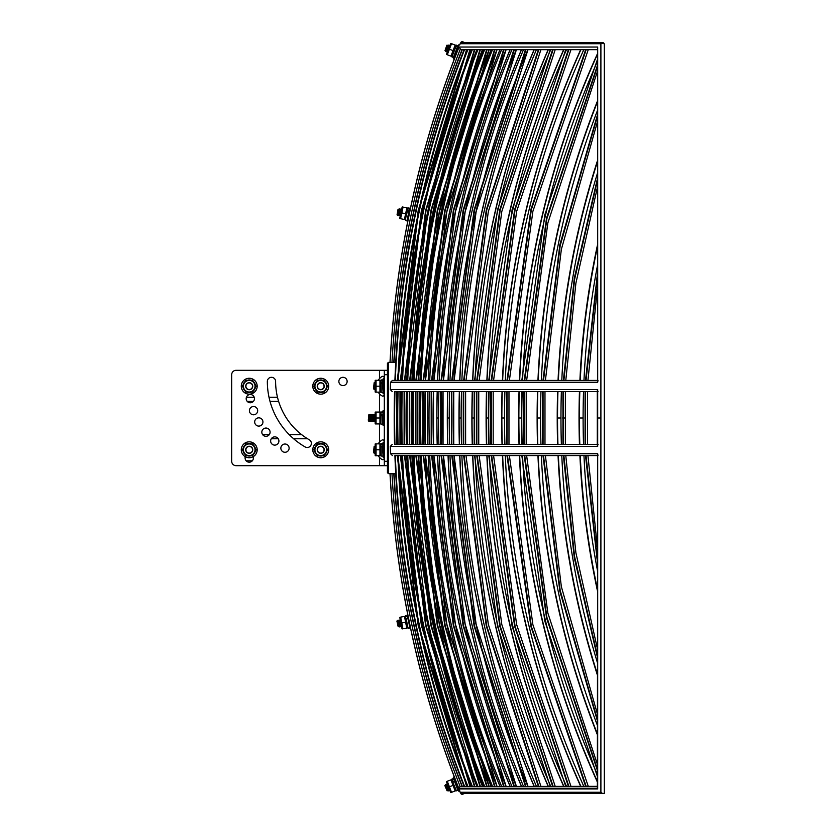 <?xml version="1.0" encoding="UTF-8"?>
<svg xmlns="http://www.w3.org/2000/svg" width="836" height="836" viewBox="0 0 836 836"><rect width="100%" height="100%" fill="white"/><g stroke="black" fill="none" stroke-linecap="round" stroke-linejoin="round"><path stroke-width="1.25" d="M471.525 786.342A998.623 998.623 0 0 1 401.823 455.589L400.747 455.589L421.793 625.401L470.375 786.342M401.458 444.459A998.623 998.623 0 0 1 401.458 391.541L400.392 391.541L400.392 444.459L401.458 444.459M470.375 49.658L421.793 210.599L400.747 380.411L401.823 380.411A998.623 998.623 0 0 1 471.525 49.658M527.662 42.532L475.663 42.532M534.089 786.342A940.761 940.761 0 0 1 459.727 455.589L452.203 455.589L474.534 625.934L525.917 786.342M459.351 444.459A940.761 940.761 0 0 1 459.351 391.541L451.827 391.541L451.827 444.459L459.351 444.459L453.739 444.459L453.739 391.541L459.351 391.541M525.917 49.658L474.534 210.066L452.203 380.411L459.727 380.411A940.761 940.761 0 0 1 534.089 49.658M538.405 42.532L528.133 42.532M541.07 42.532L552.502 42.532M499.959 786.342A972.258 972.258 0 0 1 428.21 455.589L423.591 455.589L445.18 625.631L494.964 786.342M427.844 444.459A972.258 972.258 0 0 1 427.844 391.541L423.225 391.541L423.225 444.459L427.844 444.459L425.127 444.459L425.127 391.541L427.844 391.541M494.964 49.658L445.18 210.369L423.591 380.411L428.21 380.411A972.258 972.258 0 0 1 499.959 49.658M506.198 42.532L504.181 42.532M504.181 793.458L506.198 793.458M397.863 455.589A1002.583 1002.583 0 0 0 467.272 786.342A1002.594 1002.594 0 0 1 397.852 455.589L418.606 625.37L467.031 786.342M397.497 444.459A1002.594 1002.594 0 0 1 397.497 391.541L397.497 444.459A1002.583 1002.583 0 0 1 397.163 418L397.737 418A1002.009 1002.009 0 0 1 398.082 391.541M467.031 49.658L418.606 210.62L397.852 380.411A1002.594 1002.594 0 0 1 467.261 49.658A1002.583 1002.583 0 0 0 397.863 380.411M464.565 42.532L460.563 43.221L460.803 42.626A1.432 1.432 0 0 1 462.642 41.8L464.565 42.532L471.389 42.532M604.313 156.844L604.313 84.227M548.144 786.342A927.845 927.845 0 0 1 472.653 455.589L464.095 455.589L486.751 626.07L538.823 786.342M472.267 444.459A927.845 927.845 0 0 1 472.267 391.541L463.708 391.541L463.708 444.459L472.267 444.459L465.621 444.459L465.621 391.541L472.267 391.541M538.823 49.658L486.751 209.93L464.095 380.411L472.653 380.411A927.845 927.845 0 0 1 548.144 49.658M563.642 786.342A913.643 913.643 0 0 1 486.876 455.589L477.231 455.589L500.252 626.227L553.118 786.342M486.479 444.459A913.643 913.643 0 0 1 486.479 391.541L476.844 391.541L476.844 444.459L486.479 444.459L478.746 444.459L478.746 391.541L486.479 391.541M553.118 49.658L500.252 209.763L477.231 380.411L486.876 380.411A913.643 913.643 0 0 1 563.642 49.658M568.041 42.532L555.407 42.532M580.665 786.342A898.083 898.083 0 0 1 502.446 455.589L491.672 455.589L515.112 626.415L568.877 786.342M502.049 444.459A898.083 898.083 0 0 1 502.049 391.541L491.275 391.541L491.275 444.459L502.049 444.459L493.188 444.459L493.188 391.541L502.049 391.541M568.877 49.658L515.112 209.585L491.672 380.411L502.446 380.411A898.083 898.083 0 0 1 580.665 49.658M585.127 42.532L571.207 42.532M483.417 786.342A987.577 987.577 0 0 1 412.88 455.589L410.058 455.589L431.324 625.495L480.386 786.342M412.514 444.459A987.577 987.577 0 0 1 412.514 391.541L409.703 391.541L409.703 444.459L412.514 444.459L411.605 444.459L411.605 391.541L412.514 391.541M480.386 49.658L431.324 210.505L410.058 380.411L412.88 380.411A987.577 987.577 0 0 1 483.417 49.658M491.098 786.342A980.461 980.461 0 0 1 419.996 455.589L416.286 455.589L437.698 625.558L487.095 786.342M419.63 444.459A980.461 980.461 0 0 1 419.63 391.541L415.92 391.541L415.92 444.459L419.63 444.459L417.833 444.459L417.833 391.541L419.63 391.541M487.095 49.658L437.698 210.442L416.286 380.411L419.996 380.411A980.461 980.461 0 0 1 491.098 49.658M495.288 793.458L528.133 793.458M604.313 695.74L604.313 679.145M597.291 674.756A842.521 842.521 0 0 1 558.051 455.589L543.484 455.589L560.204 590.529L597.291 719.117M557.633 444.459A842.521 842.521 0 0 1 557.633 391.541L543.066 391.541L543.066 444.459L557.633 444.459L544.978 444.459L544.978 391.541L557.633 391.541M597.291 116.883L560.204 245.47L543.484 380.411L558.051 380.411A842.521 842.521 0 0 1 597.291 161.233M604.313 141.211L604.313 140.26M458.943 788.923L458.943 788.923A1011.278 1011.278 0 0 1 389.994 473.625A1011.278 1011.278 0 0 0 458.943 788.923L460.166 792.256L600.896 792.256L602.401 793.385L604.313 793.458L604.313 785.704M597.291 781.9A881.102 881.102 0 0 1 519.438 455.589L507.473 455.589L531.393 626.624L586.182 786.342M519.031 444.459A881.102 881.102 0 0 1 519.031 391.541L507.076 391.541L507.076 444.459L519.031 444.459L508.978 444.459L508.978 391.541L519.031 391.541M586.182 49.658L531.393 209.376L507.473 380.411L519.438 380.411A881.102 881.102 0 0 1 597.291 54.089M604.313 55.406L604.313 51.424M604.313 620.113L604.313 595.953M597.291 590.153A820.701 820.701 0 0 1 579.902 455.589L563.882 455.589L574.625 556.797L597.291 654.975M579.463 444.459A820.701 820.701 0 0 1 579.463 391.541L563.454 391.541L563.454 444.459L579.463 444.459L565.366 444.459L565.366 391.541L579.463 391.541M597.291 181.025L574.625 279.203L563.882 380.411L579.902 380.411A820.701 820.701 0 0 1 597.291 245.847M604.313 240.047L604.313 215.887M604.313 593.591L604.313 586.287M604.313 251.469L604.313 242.398M521.413 786.342A952.434 952.434 0 0 1 448.044 455.589L441.512 455.589L463.562 625.819L514.339 786.342M447.668 444.459A952.434 952.434 0 0 1 447.668 391.541L441.147 391.541L441.147 444.459L447.668 444.459L443.049 444.459L443.049 391.541L447.668 391.541M514.339 49.658L463.562 210.181L441.512 380.411L448.044 380.411A952.434 952.434 0 0 1 521.413 49.658M406.798 455.589L427.666 623.969L476.875 786.342A993.628 993.628 0 0 1 406.818 455.589L404.885 455.589L426.026 625.443L474.827 786.342M406.463 444.459A993.628 993.628 0 0 1 406.463 391.541L404.53 391.541L404.53 444.459L406.463 444.459L406.432 391.541M406.818 380.411A993.628 993.628 0 0 1 476.907 49.658L427.666 212.03L406.798 380.411L404.885 380.411L426.026 210.557L474.827 49.658M482.497 42.532L481.066 42.532M481.066 793.458L496.647 793.458M510.054 786.342A962.926 962.926 0 0 1 437.552 455.589L431.993 455.589L453.791 625.715L504.035 786.342M437.186 444.459A962.926 962.926 0 0 1 437.186 391.541L431.616 391.541L431.616 444.459L437.186 444.459L433.529 444.459L433.529 391.541L437.186 391.541M504.035 49.658L453.791 210.285L431.993 380.411L437.552 380.411A962.926 962.926 0 0 1 510.054 49.658M604.313 789.644L604.313 738.491M597.291 734.53A862.616 862.616 0 0 1 537.945 455.589L524.715 455.589L546.88 617.292L597.291 768.942M537.527 444.459A862.616 862.616 0 0 1 537.527 391.541L524.308 391.541L524.308 444.459L537.527 444.459L526.21 444.459L526.22 391.541L537.527 391.541M597.291 67.047L546.88 218.698L524.715 380.411L537.945 380.411A862.616 862.616 0 0 1 597.291 101.469M604.313 97.509L604.313 93.183M394.916 455.589A1005.53 1005.53 0 0 0 464.105 786.342A1005.53 1005.53 0 0 1 394.905 455.589L597.991 455.589L597.688 453.739L597.688 788.944L459.037 788.944A1011.194 1011.194 0 0 1 390.067 473.625M598.085 444.459L394.55 444.459A1005.53 1005.53 0 0 1 394.55 391.541L598.085 391.541M394.905 380.411A1005.53 1005.53 0 0 1 464.095 49.658A1005.53 1005.53 0 0 0 394.916 380.411L392.439 380.411L390.537 382.251A1009.836 1009.836 0 0 0 390.307 389.576L392.209 391.541M468.223 793.458L469.111 793.458M600.896 792.256L600.896 43.733L460.166 43.733L459.654 45.039L458.546 44.956L453.352 58.489L454.261 59.178M390.307 389.576L597.688 389.576L597.688 446.424L390.307 446.424A1009.836 1009.836 0 0 0 390.537 453.739L597.688 453.739M390.067 362.375A1011.194 1011.194 0 0 1 459.037 47.046L460.855 49.658L597.291 49.658M459.037 47.046L597.688 47.046L597.688 380.464M458.954 47.046L458.943 47.077A1011.278 1011.278 0 0 0 389.994 362.375A1011.278 1011.278 0 0 1 458.954 47.046L458.859 47.046M597.688 788.944L597.364 788.243L458.922 788.243L459.037 788.944M604.313 84.948L604.313 44.444A1.902 1.149 180 0 0 602.401 43.294A1.902 1.149 180 0 0 600.896 43.733A1.902 1.62 -90 0 1 602.401 42.532L602.672 42.552M462.036 793.458L460.573 792.779L460.803 793.374A1.432 1.432 0 0 0 462.653 794.2L464.576 793.458L462.036 793.458L604.313 793.458M604.313 742.807L604.313 694.779M604.313 684.193L604.313 618.661M604.313 602.892L604.313 233.098M604.313 217.339L604.313 151.807M597.688 446.424L390.307 446.424M597.688 389.576L597.688 391.457M393.808 362.375A1007.464 1007.464 0 0 1 462.026 49.658A1007.464 1007.464 0 0 0 393.819 362.375M462.026 786.342A1007.464 1007.464 0 0 1 393.819 473.719L393.819 473.719A1007.464 1007.464 0 0 0 462.026 786.342M602.641 793.458L588.565 793.458M588.053 793.458L571.207 793.458M570.706 793.458L552.993 793.458M552.502 793.458L541.07 793.458M540.589 793.458L538.886 793.458M538.405 793.458L526.168 793.458M516.052 793.458L514.767 793.458M482.038 793.458L472.455 793.458M472.006 793.458L466.592 793.458M603.184 42.709L462.036 42.532M395.888 362.375L394.059 362.375A1007.213 1007.213 0 0 1 462.287 49.658M387.434 465.673L384.32 465.673L384.32 461.294L387.434 461.294L387.434 472.664L387.434 465.673L387.434 472.664L388.385 473.625L395.752 473.719M597.291 786.342L460.124 786.488C420.769 685.823 398.061 581.532 391.979 473.625L391.687 473.625M411.939 455.589A988.518 988.518 0 0 0 482.414 786.342L432.954 624.001L411.97 455.589L412.88 455.589M489.154 786.342L439.328 624.043L418.199 455.589L419.996 455.589M497.033 786.342L446.8 624.084L425.493 455.589L428.21 455.589M506.104 786.342L455.401 624.147L433.894 455.589L437.552 455.589M516.408 786.342L465.161 624.22L443.425 455.589L448.044 455.589M527.986 786.342L476.123 624.293L454.115 455.589L459.727 455.589M540.902 786.342L488.318 624.387L465.997 455.589L472.653 455.589M555.198 786.342L501.809 624.492L479.143 455.589L486.876 455.589M570.967 786.342L516.648 624.617L493.574 455.589L502.446 455.589M588.272 786.342L532.908 624.764L509.385 455.589L519.438 455.589M597.291 764.156L547.873 613.101L526.628 455.589L537.945 455.589M597.291 713.641L561.353 586.621L545.396 455.589L558.051 455.589M597.291 648.151L575.899 552.795L565.784 455.589L579.902 455.589M597.291 546.525L587.938 455.589L597.291 455.589L586.026 455.589L597.291 558.082M597.291 277.918L586.026 380.411L597.291 380.411L587.938 380.411L597.291 289.475M579.902 380.411L565.784 380.411L575.899 283.205L597.291 187.849M558.051 380.411L545.396 380.411L561.353 249.379L597.291 122.359M537.945 380.411L526.628 380.411L547.873 222.898L597.291 71.833M519.438 380.411L509.385 380.411L532.908 211.236L588.272 49.658M502.446 380.411L493.574 380.411L516.648 211.383L570.967 49.658M486.876 380.411L479.143 380.411L501.809 211.498L555.198 49.658M472.653 380.411L465.997 380.411L488.318 211.612L540.902 49.658M459.727 380.411L454.115 380.411L476.123 211.696L527.986 49.658M448.044 380.411L443.425 380.411L465.161 211.78L516.408 49.658M437.552 380.411L433.894 380.411L455.401 211.853L506.104 49.658M428.21 380.411L425.493 380.411L446.8 211.905L497.033 49.658M419.996 380.411L418.199 380.411L439.328 211.957L489.154 49.658M412.88 380.411L411.97 380.411L432.954 211.999L482.445 49.658A988.518 988.518 0 0 0 411.939 380.411M597.291 391.541L585.587 391.541L585.587 444.459L597.291 444.459L587.499 444.459L587.499 391.541L597.291 391.541M604.313 444.585L604.313 446.309M472.455 42.532L476.123 42.532M588.565 42.532L602.401 42.532A1.902 1.902 0 0 1 604.313 44.444M384.32 461.294L384.32 370.317L387.434 370.317L387.434 363.326L388.385 362.375L388.385 473.625L387.434 472.664L387.434 363.326L387.434 370.317L387.434 363.326L388.385 362.375L395.741 362.375M391.394 362.375L391.979 362.375C398.061 254.468 420.769 150.177 460.124 49.512M390.537 453.739L392.439 455.589M392.209 444.459L390.297 446.361M597.688 47.046L597.688 382.251L390.537 382.251M392.439 380.411L597.991 380.411L597.688 382.251M597.364 788.243L597.688 455.536M460.124 786.488L459.11 787.439M597.656 446.361L597.688 444.543M289.12 448.148A4.128 4.128 0 0 0 284.982 444.02A4.128 4.128 0 0 0 280.854 448.148A4.128 4.128 0 0 0 284.982 452.276A4.128 4.128 0 0 0 289.12 448.148M278.91 441A4.128 4.128 0 0 0 274.772 436.862A4.128 4.128 0 0 0 270.645 441A4.128 4.128 0 0 0 274.772 445.128A4.128 4.128 0 0 0 278.91 441M270.091 432.181A4.128 4.128 0 0 0 265.963 428.053A4.128 4.128 0 0 0 261.825 432.181A4.128 4.128 0 0 0 265.963 436.319A4.128 4.128 0 0 0 270.091 432.181M262.943 421.971A4.128 4.128 0 0 0 258.805 417.843A4.128 4.128 0 0 0 254.677 421.971A4.128 4.128 0 0 0 258.805 426.099A4.128 4.128 0 0 0 262.943 421.971M257.676 410.675A4.128 4.128 0 0 0 253.538 406.536A4.128 4.128 0 0 0 249.41 410.675A4.128 4.128 0 0 0 253.538 414.802A4.128 4.128 0 0 0 257.676 410.675M254.447 398.636A4.128 4.128 0 0 0 250.319 394.498A4.128 4.128 0 0 0 246.181 398.636A4.128 4.128 0 0 0 250.319 402.764A4.128 4.128 0 0 0 254.447 398.636M347.128 381.446A4.128 4.128 0 0 0 342.99 377.308A4.128 4.128 0 0 0 338.862 381.446A4.128 4.128 0 0 0 342.99 385.574A4.128 4.128 0 0 0 347.128 381.446M387.434 370.317L387.434 374.706L384.32 374.706M387.434 461.294L387.434 374.706M384.32 465.673L236.076 465.673A4.389 4.389 0 0 1 231.687 461.294L231.687 374.706A4.389 4.389 0 0 1 236.076 370.317L384.32 370.317M378.05 455.714L379.492 457.407C382.407 460.458 384.017 460.458 384.32 457.407M245.105 456.571L245.105 458.044A4.128 4.128 0 0 0 249.232 462.183A4.128 4.128 0 0 0 253.371 458.044L253.371 456.571M267.342 381.446A75.648 75.648 0 0 0 305.171 446.957A4.128 4.128 0 0 0 310.814 445.442A4.128 4.128 0 0 0 309.299 439.799A67.382 67.382 0 0 1 275.608 381.446A4.128 4.128 0 0 0 271.481 377.308A4.128 4.128 0 0 0 267.342 381.446M378.05 443.853L379.492 442.16C382.407 439.109 384.017 439.109 384.32 442.16M378.05 392.147L379.492 393.829C382.407 396.891 384.017 396.891 384.32 393.829M378.05 380.275L379.492 378.593C382.407 375.542 384.017 375.542 384.32 378.593M278.628 401.395L270.018 401.395M253.392 401.395L247.237 401.395M314.932 386.211A5.81 5.81 0 0 1 320.742 380.401A5.81 5.81 0 0 1 326.562 386.211A5.81 5.81 0 0 1 320.742 392.021A5.81 5.81 0 0 1 314.932 386.211M327.607 386.211L324.18 380.265L317.314 380.265L313.876 386.211L317.314 392.157L324.18 392.157L327.607 386.211M317.22 386.211A3.532 3.532 0 0 1 320.742 382.689A3.532 3.532 0 0 1 324.274 386.211A3.532 3.532 0 0 1 320.742 389.743A3.532 3.532 0 0 1 317.22 386.211M317.419 386.211A3.323 3.323 0 0 1 320.742 382.888A3.323 3.323 0 0 1 324.065 386.211A3.323 3.323 0 0 1 320.742 389.534A3.323 3.323 0 0 1 317.419 386.211M243.412 386.211A5.81 5.81 0 0 1 249.232 380.401A5.81 5.81 0 0 1 255.043 386.211A5.81 5.81 0 0 1 249.232 392.021A5.81 5.81 0 0 1 243.412 386.211M256.098 386.211L252.66 380.265L245.794 380.265L242.367 386.211L245.794 392.157L252.66 392.157L256.098 386.211M245.7 386.211A3.532 3.532 0 0 1 249.232 382.689A3.532 3.532 0 0 1 252.754 386.211A3.532 3.532 0 0 1 249.232 389.743A3.532 3.532 0 0 1 245.7 386.211M245.909 386.211A3.323 3.323 0 0 1 249.232 382.888A3.323 3.323 0 0 1 252.556 386.211A3.323 3.323 0 0 1 249.232 389.534A3.323 3.323 0 0 1 245.909 386.211M314.639 384.894A6.249 6.249 0 0 1 316.551 381.582M318.829 380.265A6.249 6.249 0 0 1 322.654 380.265M324.943 381.582A6.249 6.249 0 0 1 326.855 384.894M328.694 386.211A7.942 7.942 0 0 0 320.742 378.269A7.942 7.942 0 0 0 312.8 386.211A7.942 7.942 0 0 0 320.742 394.164A7.942 7.942 0 0 0 328.694 386.211M243.119 384.894A6.249 6.249 0 0 1 245.032 381.582M247.32 380.265A6.249 6.249 0 0 1 251.145 380.265M253.423 381.582A6.249 6.249 0 0 1 255.335 384.894M257.174 386.211A7.942 7.942 0 0 0 249.232 378.269A7.942 7.942 0 0 0 241.28 386.211A7.942 7.942 0 0 0 249.232 394.164A7.942 7.942 0 0 0 257.174 386.211M255.335 387.528A6.249 6.249 0 0 1 253.423 390.84M251.145 392.157A6.249 6.249 0 0 1 247.32 392.157M245.032 390.84A6.249 6.249 0 0 1 243.119 387.528M326.855 387.528A6.249 6.249 0 0 1 324.943 390.84M322.654 392.157A6.249 6.249 0 0 1 318.829 392.157M316.551 390.84A6.249 6.249 0 0 1 314.639 387.528M262.608 434.605L269.307 434.605M289.172 434.605L301.587 434.605M314.932 449.778A5.81 5.81 0 0 1 320.742 443.968A5.81 5.81 0 0 1 326.562 449.778A5.81 5.81 0 0 1 320.742 455.599A5.81 5.81 0 0 1 314.932 449.778M327.607 449.778L324.18 443.832L317.314 443.832L313.876 449.778L317.314 455.724L324.18 455.724L327.607 449.778M317.22 449.778A3.532 3.532 0 0 1 320.742 446.257A3.532 3.532 0 0 1 324.274 449.778A3.532 3.532 0 0 1 320.742 453.311A3.532 3.532 0 0 1 317.22 449.778M317.419 449.778A3.323 3.323 0 0 1 320.742 446.455A3.323 3.323 0 0 1 324.065 449.778A3.323 3.323 0 0 1 320.742 453.102A3.323 3.323 0 0 1 317.419 449.778M243.412 449.778A5.81 5.81 0 0 1 249.232 443.968A5.81 5.81 0 0 1 255.043 449.778A5.81 5.81 0 0 1 249.232 455.599A5.81 5.81 0 0 1 243.412 449.778M256.098 449.778L252.66 443.832L245.794 443.832L242.367 449.778L245.794 455.724L252.66 455.724L256.098 449.778M245.7 449.778A3.532 3.532 0 0 1 249.232 446.257A3.532 3.532 0 0 1 252.754 449.778A3.532 3.532 0 0 1 249.232 453.311A3.532 3.532 0 0 1 245.7 449.778M245.909 449.778A3.323 3.323 0 0 1 249.232 446.455A3.323 3.323 0 0 1 252.556 449.778A3.323 3.323 0 0 1 249.232 453.102A3.323 3.323 0 0 1 245.909 449.778M314.639 448.462A6.249 6.249 0 0 1 316.551 445.149M318.829 443.832A6.249 6.249 0 0 1 322.654 443.832M324.943 445.149A6.249 6.249 0 0 1 326.855 448.462M328.694 449.778A7.942 7.942 0 0 0 320.742 441.836A7.942 7.942 0 0 0 312.8 449.778A7.942 7.942 0 0 0 320.742 457.731A7.942 7.942 0 0 0 328.694 449.778M243.119 448.462A6.249 6.249 0 0 1 245.032 445.149M247.32 443.832A6.249 6.249 0 0 1 251.145 443.832M253.423 445.149A6.249 6.249 0 0 1 255.335 448.462M257.174 449.778A7.942 7.942 0 0 0 249.232 441.836A7.942 7.942 0 0 0 241.28 449.778A7.942 7.942 0 0 0 249.232 457.731A7.942 7.942 0 0 0 257.174 449.778M255.335 451.095A6.249 6.249 0 0 1 253.423 454.408M251.145 455.724A6.249 6.249 0 0 1 247.32 455.724M245.032 454.408A6.249 6.249 0 0 1 243.119 451.095M326.855 451.095A6.249 6.249 0 0 1 324.943 454.408M322.654 455.724A6.249 6.249 0 0 1 318.829 455.724M316.551 454.408A6.249 6.249 0 0 1 314.639 451.095M398.375 625.861L397.873 620.197L399.2 626.99L398.375 625.861L398.176 626.645L396.891 621.064L398.176 626.645M399.2 626.99L399.545 625.631L397.873 620.197M399.545 625.631L400.371 626.76L399.044 619.978L398.699 621.326M400.371 626.76L400.716 625.412L399.044 619.978M400.716 625.412L401.541 626.53L400.214 619.748L399.869 621.096M397.528 621.556L397.058 620.908M397.539 214.246L399.294 208.833L397.863 215.604L397.539 214.246L397.048 214.883L398.04 209.251L397.048 214.883M397.863 215.604L399.608 210.191L399.294 208.833M398.699 214.486L399.023 215.845L400.454 209.084L399.608 210.191M399.023 215.845L399.869 214.737L400.454 209.084M399.869 214.737L400.193 216.096L401.625 209.334L400.778 210.442M398.448 209.951L398.26 209.167M447.145 790.02L445.672 784.534L448.159 790.992L447.145 790.02L447.093 790.825L444.846 785.558L447.093 790.825M448.159 790.992L448.263 789.592L445.672 784.534M448.263 789.592L449.266 790.563L446.79 784.105L446.685 785.495M447.772 785.046L446.79 784.105M449.371 789.205L449.266 790.563M454.261 776.822L453.331 777.522L454.575 781.106M445.567 785.924L444.992 785.37M445.578 50.097L448.159 45.029L445.682 51.487L445.578 50.097L444.992 50.651L446.852 45.238L444.992 50.651M445.682 51.487L448.263 46.419L448.159 45.029M446.685 50.526L446.79 51.916L449.266 45.457L448.263 46.419M449.371 46.816L449.266 45.457M447.772 50.975L446.79 51.916M455.986 48.54L455.944 48.018M457.532 47.6L457.062 48.446M447.145 45.99L447.082 45.196M381.174 446.79L381.174 456.08L381.174 446.79L383.045 446.946L383.045 455.756L382.48 446.79M375.155 452.851L375.155 446.717M374.737 447.584L374.141 446.33L374.141 453.237L374.737 451.973M374.141 453.237L373.546 451.973L374.141 446.33M381.174 383.222L381.174 392.502L381.174 383.222L383.045 383.379L383.045 392.188L382.48 383.222M375.155 389.283L375.155 383.139M374.737 384.017L374.141 382.752L374.141 389.67L374.737 388.406M374.141 389.67L373.546 388.406L374.141 382.752M375.155 420.832L374.852 421.459L374.256 420.195L374.256 415.805L373.661 414.541L373.065 415.805L373.065 420.195L373.661 421.459L374.256 420.195L374.852 421.459L374.852 414.541L374.256 415.805L374.852 414.541L375.155 415.168M373.661 421.459L373.065 420.195L372.469 421.459L371.874 420.195L371.278 414.541L371.874 415.805L372.469 414.541L373.065 415.805L373.661 414.541L373.661 421.459L374.256 420.195M370.682 415.805L370.087 421.459L370.087 414.541L369.491 415.805L368.895 414.541L368.3 420.195L368.895 421.459L369.491 420.195L370.087 414.541L370.682 415.805L371.278 414.541L371.278 421.459L371.874 420.195M382.961 415.053L383.045 425.242L383.045 410.748L383.045 414.865L383.045 412.744L380.861 412.744L380.861 412.023L383.045 412.023L383.045 414.113L381.174 414.395L380.861 423.977L380.861 415.158L383.045 415.158L383.045 422.034M381.049 415.022L381.174 414.395M372.469 421.459L372.469 414.541M370.682 420.195L371.278 421.459M368.3 420.195L368.895 421.459L369.491 420.195L370.087 421.459M369.491 415.805L368.895 414.541L368.895 421.459M410.706 207.056L407.153 221.446L407.654 221.874M409.535 210.202L407.048 220.443L408.961 211.362L407.445 211.038L405.272 219.743L407.445 211.038M409.745 209.209L409.191 211.842L409.745 209.209L407.602 208.749L407.749 208.049L407.32 210.097L407.602 208.749M457.083 48.76L454.366 55.845M384.32 410.434L383.045 410.748L383.045 413.58M383.045 413.966L383.045 425.242L384.32 425.566M384.32 378.645L383.045 378.969L383.045 393.463L383.045 378.969M384.32 393.777L383.045 393.463M407.654 614.115L409.149 624.147M410.706 628.933L410.037 628.735L407.268 614.512M408.167 619.11L407.508 615.756L407.644 616.466L405.491 616.884L405.355 616.174L405.753 618.201L405.429 616.56A2.184 2.184 0 0 0 405.241 616.247L404.478 616.393L405.241 616.247M409.797 627.491L410.037 628.735M384.32 442.223L383.045 442.537L383.045 457.031L383.045 442.537M384.32 457.344L383.045 457.031M459.842 790.887L458.546 791.044L453.331 777.522M454.805 781.326L458.546 791.044M375.27 412.064A2.184 2.184 0 0 0 375.155 412.42A2.184 2.184 0 0 1 375.27 412.064L376.054 412.064L375.27 412.064L376.054 412.064L376.054 423.925L375.27 423.925A2.184 2.184 0 0 1 375.155 423.58L375.155 412.42M380.861 421.375L380.861 423.58A2.184 2.184 0 0 1 380.735 423.925L379.952 423.925L380.735 423.925A2.184 2.184 0 0 0 380.861 423.58L380.861 412.42A2.184 2.184 0 0 0 380.735 412.064L379.952 412.064L380.735 412.064L379.952 412.064L379.952 423.925L380.735 423.925M380.735 412.064A2.184 2.184 0 0 1 380.861 412.42L380.861 423.977L380.861 421.908L380.861 423.977L382.731 424.291L382.731 414.395M375.155 423.58A2.184 2.184 0 0 0 375.27 423.925L379.952 423.925M446.549 781.545L447.281 781.263L451.544 792.34L450.813 792.612A2.184 2.184 0 0 1 450.573 792.329L446.56 781.921A2.184 2.184 0 0 1 446.549 781.545L451.649 779.58L450.917 779.863L455.181 790.94L455.913 790.657L450.813 792.612M454.888 787.658L451.889 779.863A2.184 2.184 0 0 0 451.649 779.58M452.004 780.166L451.931 779.089L453.384 778.525L454.052 779.382L452.004 780.166L452.903 782.496M455.484 789.194L452.307 780.949M449.413 786.801L453.049 785.401M376.054 412.064L379.952 412.064M376.054 418L379.952 418M375.27 423.925L376.054 423.925M375.27 443.853L376.054 443.853L376.054 455.714L375.27 455.714A2.184 2.184 0 0 1 375.155 455.369L375.155 444.198A2.184 2.184 0 0 1 375.27 443.853L380.735 443.853L379.952 443.853L379.952 455.714L380.735 455.714L375.27 455.714M380.735 455.714A2.184 2.184 0 0 0 380.861 455.369L380.861 443.811L383.045 443.811L383.045 444.522L380.861 444.522L380.861 445.87L380.861 444.198A2.184 2.184 0 0 0 380.735 443.853M380.861 444.522L380.861 447.25M380.861 452.318L380.861 445.87M376.054 449.778L379.952 449.778M375.27 380.275L376.054 380.275L376.054 392.147L375.27 392.147A2.184 2.184 0 0 1 375.155 391.791L375.155 380.631A2.184 2.184 0 0 1 375.27 380.275L380.735 380.275L379.952 380.275L379.952 392.147L380.735 392.147L375.27 392.147M380.861 388.74L380.861 380.631A2.184 2.184 0 0 0 380.735 380.275M380.861 390.631L380.861 383.682M376.054 386.211L379.952 386.211M380.861 380.631L381.174 383.003M402.283 206.941L403.046 207.098L400.59 218.708L399.827 218.541A2.184 2.184 0 0 1 399.775 218.175L402.085 207.255A2.184 2.184 0 0 1 402.283 206.941L407.623 208.07L406.86 207.903L405.627 213.713L404.405 219.513L405.167 219.68L399.827 218.541M405.899 216.806L407.665 208.436A2.184 2.184 0 0 0 407.623 208.07M405.272 219.743L407.665 208.436M401.813 212.908L405.627 213.713M450.813 43.399L451.534 43.681L447.291 54.758L446.56 54.476A2.184 2.184 0 0 1 446.57 54.1L450.573 43.681A2.184 2.184 0 0 1 450.813 43.399L455.902 45.353L455.181 45.071L450.928 56.148L451.659 56.43L446.56 54.476M452.903 53.525L455.892 45.729A2.184 2.184 0 0 0 455.902 45.353M456.717 48.822L453.394 57.485L456.717 48.822L455.265 48.258L451.942 56.932L454.888 48.352M449.413 49.219L453.049 50.609M455.892 45.729L451.753 56.514M399.89 617.292L400.653 617.135L401.792 622.966L402.921 628.787L402.158 628.933A2.184 2.184 0 0 1 401.97 628.609L399.838 617.658A2.184 2.184 0 0 1 399.89 617.292L404.478 616.393L406.745 628.035L407.519 627.888L402.158 628.933M407.069 624.962L405.429 616.56M407.644 616.466L407.769 618.755L406.244 619.048L408.02 628.16L405.491 616.884M401.792 622.966L405.617 622.214M457.47 47.757L457.898 45.729L456.038 45.353L455.484 46.816M456.749 48.739L457.825 46.816L455.777 46.032M453.802 57.297L454.429 55.688M456.937 48.237L455.484 47.683M451.942 56.932L453.394 57.485M456.456 790.835L452.872 782.423L456.456 790.835L457.909 790.271L454.565 781.608L453.112 782.172L452.495 781.451M455.296 788.724L456.038 790.647M454.565 781.608L457.909 790.271M454.544 781.535L454.544 780.657M454.345 781.033L452.893 781.597M409.891 208.509L407.749 208.049M407.425 220.202L409.462 210.547M409.097 210.756L407.571 210.432M405.523 220.119L407.048 220.443M381.174 412.461L380.861 414.113M383.045 421.135L383.045 422.42M382.731 383.222L382.731 379.92L381.174 379.92L380.861 381.791M383.045 380.955L381.174 380.673L380.861 382.324M380.861 390.13L380.861 392.188M383.045 381.791L383.045 383.954M383.045 388.479L383.045 390.631M382.731 382.606L381.174 382.606M381.174 392.502L382.731 392.502M380.861 454.199L380.861 455.756M380.861 445.891L381.174 446.581M383.045 455.756L383.045 454.199M383.045 445.369L383.045 447.521L383.045 444.522L382.731 446.173L381.174 446.173M381.174 456.08L382.731 456.08M407.508 615.756L405.355 616.174M407.654 618.138L406.118 618.441M408.02 628.16L409.546 627.857M407.644 627.909L406.244 619.048M472.34 786.342A997.87 997.87 0 0 1 402.576 455.589M402.22 444.459A997.87 997.87 0 0 1 401.876 418L401.134 418A998.612 998.612 0 0 0 401.479 444.459M401.834 455.589A998.612 998.612 0 0 0 471.546 786.342M406.411 444.459A993.68 993.68 0 0 1 406.066 418A993.68 993.68 0 0 1 406.411 391.541M406.777 380.411A993.68 993.68 0 0 1 476.854 49.658M401.876 418A997.87 997.87 0 0 1 402.22 391.541M402.576 380.411A997.87 997.87 0 0 1 472.34 49.658M471.546 49.658A998.612 998.612 0 0 0 401.834 380.411M401.479 391.541A998.612 998.612 0 0 0 401.134 418M474.378 786.342L425.597 625.433L404.467 455.589M404.112 444.459L404.112 391.541M404.467 380.411L425.597 210.557L474.378 49.658M476.854 786.342A993.68 993.68 0 0 1 406.777 455.589M536.409 786.342A938.619 938.619 0 0 1 461.869 455.589M461.493 444.459A938.619 938.619 0 0 1 461.117 418L459.11 418A940.636 940.636 0 0 0 459.476 444.459M459.863 455.589A940.636 940.636 0 0 0 534.225 786.342M461.117 418A938.619 938.619 0 0 1 461.493 391.541M461.869 380.411A938.619 938.619 0 0 1 536.409 49.658M534.225 49.658A940.636 940.636 0 0 0 459.863 380.411M459.476 391.541A940.636 940.636 0 0 0 459.11 418M538.342 786.342L486.291 626.07L463.646 455.589M463.269 444.459L463.269 391.541M463.646 380.411L486.291 209.93L538.342 49.658M501.59 786.342A970.742 970.742 0 0 1 429.725 455.589M429.349 444.459A970.742 970.742 0 0 1 428.993 418L427.551 418A972.184 972.184 0 0 0 427.917 444.459M428.283 455.589A972.184 972.184 0 0 0 500.032 786.342M433.456 444.459A966.646 966.646 0 0 1 433.456 391.541M433.821 380.411A966.646 966.646 0 0 1 506.02 49.658M428.993 418A970.742 970.742 0 0 1 429.349 391.541M429.725 380.411A970.742 970.742 0 0 1 501.59 49.658M500.032 49.658A972.184 972.184 0 0 0 428.283 380.411M427.917 391.541A972.184 972.184 0 0 0 427.551 418M503.575 786.342L453.352 625.704L431.554 455.589M431.188 444.459L431.188 391.541M431.554 380.411L453.352 210.285L503.575 49.658M506.02 786.342A966.646 966.646 0 0 1 433.821 455.589M467.888 786.342A1002.009 1002.009 0 0 1 398.438 455.589M398.082 444.459A1002.009 1002.009 0 0 1 397.737 418M398.438 380.411A1002.009 1002.009 0 0 1 467.888 49.658M397.508 391.541A1002.583 1002.583 0 0 0 397.163 418M469.926 786.342L421.365 625.401L400.329 455.589M399.974 444.459L399.974 391.541M400.329 380.411L421.365 210.599L469.926 49.658M562.534 418L564.624 418M550.725 786.342A925.473 925.473 0 0 1 475.026 455.589M474.639 444.459A925.473 925.473 0 0 1 474.263 418L472.047 418A927.688 927.688 0 0 0 472.424 444.459M472.81 455.589A927.688 927.688 0 0 0 548.312 786.342M550.224 49.658L497.514 209.805L474.566 380.411M474.179 391.541L474.179 444.459M474.566 455.589L497.514 626.195L550.224 786.342M474.263 418A925.473 925.473 0 0 1 474.639 391.541M475.026 380.411A925.473 925.473 0 0 1 550.725 49.658M548.312 49.658A927.688 927.688 0 0 0 472.81 380.411M472.424 391.541A927.688 927.688 0 0 0 472.047 418M552.627 786.342L499.792 626.227L476.781 455.589M476.395 444.459L476.395 391.541M476.781 380.411L499.792 209.773L552.627 49.658M566.495 786.342A911.031 911.031 0 0 1 489.488 455.589M489.091 444.459A911.031 911.031 0 0 1 488.715 418L486.28 418A913.455 913.455 0 0 0 486.667 444.459M487.054 455.589A913.455 913.455 0 0 0 563.84 786.342M565.721 49.658L512.134 209.617L488.778 380.411M488.391 391.541L488.391 444.459M488.778 455.589L512.134 626.373L565.721 786.342M488.715 418A911.031 911.031 0 0 1 489.091 391.541M489.488 380.411A911.031 911.031 0 0 1 566.495 49.658M563.84 49.658A913.455 913.455 0 0 0 487.054 380.411M486.667 391.541A913.455 913.455 0 0 0 486.28 418M568.375 786.342L514.642 626.404L491.213 455.589M490.816 444.459L490.816 391.541M491.213 380.411L514.642 209.585L568.375 49.658M583.81 786.342A895.22 895.22 0 0 1 505.31 455.589M504.913 444.459A895.22 895.22 0 0 1 504.526 418L501.861 418A897.874 897.874 0 0 0 502.258 444.459M502.655 455.589A897.874 897.874 0 0 0 580.895 786.342M504.526 418A895.22 895.22 0 0 1 504.913 391.541M505.31 380.411A895.22 895.22 0 0 1 583.81 49.658M580.895 49.658A897.874 897.874 0 0 0 502.655 380.411M502.258 391.541A897.874 897.874 0 0 0 501.861 418M585.67 786.342L530.912 626.613L507.003 455.589M506.606 444.459L506.606 391.541M507.003 380.411L530.912 209.376L585.67 49.658M484.629 786.342A986.459 986.459 0 0 1 413.998 455.589M413.632 444.459A986.459 986.459 0 0 1 413.277 418L412.2 418A987.535 987.535 0 0 0 412.556 444.459M412.911 455.589A987.535 987.535 0 0 0 483.459 786.342M417.791 444.459A982.31 982.31 0 0 1 417.791 391.541M418.157 380.411A982.31 982.31 0 0 1 489.112 49.658M413.277 418A986.459 986.459 0 0 1 413.632 391.541M413.998 380.411A986.459 986.459 0 0 1 484.629 49.658M483.459 49.658A987.535 987.535 0 0 0 412.911 380.411M412.556 391.541A987.535 987.535 0 0 0 412.2 418M486.646 786.342L437.27 625.547L415.868 455.589M415.502 444.459L415.502 391.541M415.868 380.411L437.27 210.442L486.646 49.658M489.112 786.342A982.31 982.31 0 0 1 418.157 455.589M492.508 786.342A979.155 979.155 0 0 1 421.313 455.589M420.947 444.459A979.155 979.155 0 0 1 420.592 418L419.327 418A980.409 980.409 0 0 0 419.682 444.459M420.048 455.589A980.409 980.409 0 0 0 491.15 786.342M425.075 444.459A975.027 975.027 0 0 1 425.075 391.541M425.44 380.411A975.027 975.027 0 0 1 496.971 49.658M420.592 418A979.155 979.155 0 0 1 420.947 391.541M421.313 380.411A979.155 979.155 0 0 1 492.508 49.658M491.15 49.658A980.409 980.409 0 0 0 420.048 380.411M419.682 391.541A980.409 980.409 0 0 0 419.327 418M494.504 786.342L444.752 625.621L423.162 455.589M422.797 444.459L422.797 391.541M423.162 380.411L444.752 210.369L494.504 49.658M496.971 786.342A975.027 975.027 0 0 1 425.44 455.589M597.688 663.523A838.79 838.79 0 0 1 561.792 455.589M561.374 444.459A838.79 838.79 0 0 1 560.956 418L557.528 418A842.207 842.207 0 0 0 557.946 444.459M558.375 455.589A842.207 842.207 0 0 0 597.688 674.965M560.956 418A838.79 838.79 0 0 1 561.374 391.541M561.792 380.411A838.79 838.79 0 0 1 597.688 172.477M597.688 161.034A842.207 842.207 0 0 0 558.375 380.411M557.946 391.541A842.207 842.207 0 0 0 557.528 418M597.291 656.72L574.28 557.706L563.38 455.589M562.952 444.459L562.952 391.541M563.38 380.411L574.28 278.294L597.291 179.28M597.688 775.129A877.967 877.967 0 0 1 522.573 455.589M522.176 444.459A877.967 877.967 0 0 1 521.769 418L518.874 418A880.862 880.862 0 0 0 519.271 444.459M519.678 455.589A880.862 880.862 0 0 0 597.688 782.182M521.769 418A877.967 877.967 0 0 1 522.176 391.541M522.573 380.411A877.967 877.967 0 0 1 597.688 60.871M597.688 53.807A880.862 880.862 0 0 0 519.678 380.411M519.271 391.541A880.862 880.862 0 0 0 518.874 418M597.291 770.123L546.545 617.94L524.235 455.589M523.827 444.459L523.827 391.541M524.235 380.411L546.545 218.05L597.291 65.866M597.688 571.646A816.636 816.636 0 0 1 583.967 455.589M583.538 444.459A816.636 816.636 0 0 1 583.1 418L579.39 418A820.346 820.346 0 0 0 579.818 444.459M580.257 455.589A820.346 820.346 0 0 0 597.688 590.3M583.1 418A816.636 816.636 0 0 1 583.538 391.541M583.967 380.411A816.636 816.636 0 0 1 597.688 264.354M597.688 245.7A820.346 820.346 0 0 0 580.257 380.411M579.818 391.541A820.346 820.346 0 0 0 579.39 418M597.291 561.019L585.513 455.589M585.075 444.459L585.075 391.541M585.513 380.411L597.291 274.981M523.493 786.342A950.522 950.522 0 0 1 449.967 455.589M449.59 444.459A950.522 950.522 0 0 1 449.225 418L447.406 418A952.329 952.329 0 0 0 447.772 444.459M448.148 455.589A952.329 952.329 0 0 0 521.528 786.342M453.624 444.459A946.488 946.488 0 0 1 453.624 391.541M454 380.411A946.488 946.488 0 0 1 527.871 49.658M449.225 418A950.522 950.522 0 0 1 449.59 391.541M449.967 380.411A950.522 950.522 0 0 1 523.493 49.658M521.528 49.658A952.329 952.329 0 0 0 448.148 380.411M447.772 391.541A952.329 952.329 0 0 0 447.406 418M525.447 786.342L474.085 625.934L451.764 455.589M451.388 444.459L451.388 391.541M451.764 380.411L474.085 210.066L525.447 49.658M527.871 786.342A946.488 946.488 0 0 1 454 455.589M477.92 786.342A992.687 992.687 0 0 1 407.759 455.589M407.404 444.459A992.687 992.687 0 0 1 407.048 418L406.139 418A993.596 993.596 0 0 0 406.495 444.459M406.85 455.589A993.596 993.596 0 0 0 476.938 786.342M411.573 444.459A988.518 988.518 0 0 1 411.573 391.541M407.048 418A992.687 992.687 0 0 1 407.404 391.541M407.759 380.411A992.687 992.687 0 0 1 477.92 49.658M476.938 49.658A993.596 993.596 0 0 0 406.85 380.411M406.495 391.541A993.596 993.596 0 0 0 406.139 418M479.937 786.342L430.895 625.485L409.64 455.589M409.274 444.459L409.274 391.541M409.64 380.411L430.895 210.505L479.937 49.658M511.904 786.342A961.212 961.212 0 0 1 439.266 455.589M438.89 444.459A961.212 961.212 0 0 1 438.524 418L436.904 418A962.832 962.832 0 0 0 437.27 444.459M437.636 455.589A962.832 962.832 0 0 0 510.148 786.342M442.965 444.459A957.147 957.147 0 0 1 442.965 391.541M443.331 380.411A957.147 957.147 0 0 1 516.314 49.658M438.524 418A961.212 961.212 0 0 1 438.89 391.541M439.266 380.411A961.212 961.212 0 0 1 511.904 49.658M510.148 49.658A962.832 962.832 0 0 0 437.636 380.411M437.27 391.541A962.832 962.832 0 0 0 436.904 418M513.868 786.342L463.123 625.809L441.084 455.589M440.708 444.459L440.708 391.541M441.084 380.411L463.123 210.181L513.868 49.658M516.314 786.342A957.147 957.147 0 0 1 443.331 455.589M597.688 726.097A859.189 859.189 0 0 1 541.373 455.589M540.955 444.459A859.189 859.189 0 0 1 540.547 418L537.402 418A862.344 862.344 0 0 0 537.809 444.459M538.217 455.589A862.344 862.344 0 0 0 597.688 734.771M540.547 418A859.189 859.189 0 0 1 540.955 391.541M541.373 380.411A859.189 859.189 0 0 1 597.688 109.903M597.688 101.219A862.344 862.344 0 0 0 538.217 380.411M537.809 391.541A862.344 862.344 0 0 0 537.402 418M597.291 720.496L559.859 591.261L542.992 455.589M542.585 444.459L542.585 391.541M542.992 380.411L559.859 244.729L597.291 115.504M597.291 59.899L544.832 214.821L521.821 380.411M521.413 391.541L521.413 444.459M521.821 455.589L544.832 621.19L597.291 776.101M464.544 786.342A1005.123 1005.123 0 0 1 395.323 455.589M394.968 444.459A1005.123 1005.123 0 0 1 394.623 418L394.205 418A1005.53 1005.53 0 0 0 394.561 444.459M394.623 418A1005.123 1005.123 0 0 1 394.968 391.541M395.323 380.411A1005.123 1005.123 0 0 1 464.544 49.658M394.561 391.541A1005.53 1005.53 0 0 0 394.205 418M466.582 786.342L418.188 625.37L397.225 455.589M396.87 444.459L396.87 391.541M397.225 380.411L418.188 210.63L466.582 49.658M600.896 418L597.688 418M462.287 786.342A1007.213 1007.213 0 0 1 394.059 473.719M379.492 465.673L379.492 457.407M379.492 442.16L379.492 423.925M379.492 412.064L379.492 393.829M379.492 378.593L379.492 370.317M246.421 397.257L254.217 397.257M269.014 397.257L277.489 397.257M307.523 438.733L293.593 438.733M278.231 438.733L271.313 438.733M246.181 460.824L252.294 460.824M410.539 207.014L407.404 221.822M458.954 44.778L453.53 58.896M383.369 378.645L383.369 393.777M407.519 614.136L410.413 628.985M383.369 442.223L383.369 457.344M453.52 777.114L458.954 791.232M456.446 45.175L456.174 45.875M457.637 46.44L457.898 45.729M451.931 779.089L452.203 779.789M453.655 779.236L453.384 778.525M408.125 207.809L407.968 208.54M409.494 208.864L409.65 208.133M382.731 412.461L382.731 411.709M381.174 379.92L381.174 380.673M382.731 380.673L382.731 379.92M381.174 443.488L381.174 444.24M382.731 444.24L382.731 443.488M382.731 446.79L382.731 446.173M405.606 615.808L405.753 616.55M407.278 616.247L407.142 615.505M460.166 792.256L460.636 792.946M460.636 43.054L460.166 43.733M597.291 390.746L597.291 445.243"/></g></svg>

